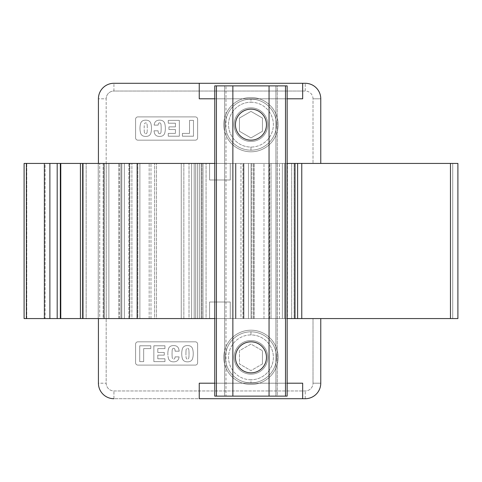 <?xml version="1.0" encoding="UTF-8"?>
<svg xmlns="http://www.w3.org/2000/svg" width="482" height="482" viewBox="0 0 482 482"><rect width="100%" height="100%" fill="white"/><g stroke="black" fill="none" stroke-linecap="round" stroke-linejoin="round"><path stroke-width="0.36" stroke-dasharray="2.41 1.81" d="M214.761 318.566L287.152 318.566L214.761 318.566M287.152 163.434L214.761 163.434L287.152 163.434M297.605 163.434L80.422 163.434L243.362 163.434L243.362 318.566L243.012 318.566L243.012 163.434L243.012 318.566L235.897 318.566L235.897 163.434L235.897 318.566L235.553 318.566L235.553 163.434L235.553 318.566L235.553 163.434L235.553 318.566L232.969 318.566L232.969 163.434L232.969 318.566L203.012 318.566L203.012 163.434L203.012 318.566L201.181 318.566L201.181 163.434L201.181 318.566L197.53 318.566L197.53 163.434L197.53 318.566L195.698 318.566L195.698 163.434L195.698 318.566L156.475 318.566L156.475 163.434L156.475 318.566L154.644 318.566L154.644 163.434L154.644 318.566L150.987 318.566L150.987 163.434L150.987 318.566L149.161 318.566L149.161 163.434L149.161 318.566L139.888 318.566L139.888 163.434L139.888 318.566L137.304 318.566L137.304 163.434L137.304 318.566L137.304 163.434L137.304 318.566L136.96 318.566L136.96 163.434L136.96 318.566L129.839 318.566L129.839 163.434L129.839 318.566L129.495 318.566L129.495 163.434L129.55 318.566L124.374 318.566L124.374 163.434L124.374 318.566L108.866 318.566L108.866 163.434L124.374 163.434L120.928 163.434L120.928 318.566L124.374 318.566L124.374 163.434L124.374 318.566L124.374 163.434L124.374 318.566L121.789 318.566L121.789 163.434L121.789 318.566L99.72 318.566L99.72 163.434L99.72 318.566L82.338 318.566L82.338 163.434L82.338 318.566L80.422 318.566L80.422 163.434L80.422 318.566L124.374 318.566L103.69 318.566L103.69 163.434L108.866 163.434L108.866 318.566L103.69 318.566L243.35 318.566L243.308 163.434L297.605 163.434L297.605 318.566L297.605 163.434L98.418 163.434L297.605 163.434M297.605 318.566L295.014 318.566L295.014 163.434L295.014 318.566L284.615 318.566L284.615 163.434L284.615 318.566L282.38 318.566L282.38 163.434L282.38 318.566L279.391 318.566L279.391 163.434L279.391 318.566L277.15 318.566L277.15 163.434L277.15 318.566L251.062 318.566L251.062 163.434L251.062 318.566L248.477 318.566L248.477 163.434L248.477 318.566L248.477 163.434L248.477 318.566L251.923 318.566L251.923 163.434L269.161 163.434L251.923 163.434L251.923 318.566L269.161 318.566L263.991 318.566L263.991 163.434L263.991 318.566L248.477 318.566L248.477 163.434L248.477 318.566L243.308 318.566L297.605 318.566L98.418 318.566L313.011 318.566L313.011 383.202A7.754 7.754 0 0 1 305.251 390.956L113.927 390.956A7.754 7.754 0 0 1 106.173 383.202L106.173 318.566L106.173 383.202A7.754 7.754 0 0 0 113.927 390.956L305.251 390.956A7.754 7.754 0 0 0 313.011 383.202L320.765 383.202A15.514 15.514 0 0 1 305.251 398.71L305.251 390.956L305.251 398.71L113.927 398.71L113.927 390.956L113.927 398.71A15.514 15.514 0 0 1 98.418 383.202L106.173 383.202L98.418 383.202L98.418 318.566L297.605 318.566M243.35 163.434L243.362 318.566M129.501 163.434L129.495 318.566L129.501 163.434M120.928 163.434L103.69 163.434L103.69 318.566L120.928 318.566L120.928 163.434M271.035 318.566L282.38 318.566L282.38 163.434L271.035 163.434L271.035 318.566L271.035 163.434L320.765 163.434L282.38 163.434L282.38 318.566L284.615 318.566L284.615 163.434L284.615 318.566L291.646 318.566L291.646 163.434L291.646 318.566L294.231 318.566L294.147 163.434L294.147 318.566L287.423 318.566L287.423 163.434L287.423 318.566L286.892 318.566L286.892 163.434L286.892 318.566L294.147 318.566L271.035 318.566M457.9 163.434L191.601 163.434L271.035 163.434L268.793 163.434L268.793 318.566L268.793 163.434L251.062 163.434L269.679 163.434L194.186 163.434L457.9 163.434L457.9 318.566L457.9 163.434M301.768 318.566L320.765 318.566L301.768 318.566M457.9 318.566L452.731 318.566L452.731 163.434L452.731 318.566L194.186 318.566L194.186 163.434L194.186 318.566L191.601 318.566L191.601 163.434L194.186 163.434L191.601 163.434L191.601 318.566L191.601 163.434L191.601 318.566L194.186 318.566L194.186 163.434L194.186 318.566L206.061 318.566L206.061 163.434L206.061 318.566L240.952 318.566L240.952 163.434L240.952 318.566L243.982 318.566L243.982 163.434L243.982 318.566L269.679 318.566L254.068 318.566L254.068 163.434L254.068 318.566L251.062 318.566L251.062 163.434L251.062 318.566L251.062 163.434L251.062 318.566L253.646 318.566L253.646 163.434L253.646 318.566L268.793 318.566L191.601 318.566L457.9 318.566M199.355 318.566L189.01 318.566L189.01 163.434L199.355 163.434L199.355 318.566L199.355 163.434L201.94 163.434L24.1 163.434L189.01 163.434L189.01 318.566L183.841 318.566L183.841 163.434L183.841 318.566L181.256 318.566L181.256 163.434L181.256 318.566L106.281 318.566L106.281 163.434L106.281 318.566L26.769 318.566L26.769 163.434L26.769 318.566L199.355 318.566L199.355 163.434L201.94 163.434L201.94 318.566L199.355 318.566L201.94 318.566L201.94 163.434L137.822 163.434L199.355 163.434L199.355 318.566L201.94 318.566L201.94 163.434L201.94 318.566L137.822 318.566L137.822 163.434L131.899 163.434L137.822 163.434L137.822 318.566L199.355 318.566M60.449 163.434L60.449 318.566L44.693 318.566L44.693 163.434L60.449 163.434L44.151 163.434L60.78 163.434L45.037 163.434L45.037 318.566L60.78 318.566L60.449 318.566L60.449 163.434L60.78 163.434M80.422 163.434L131.899 163.434L128.875 163.434L128.875 318.566L131.899 318.566L131.899 163.434L131.899 318.566L137.822 318.566L103.178 318.566L103.178 163.434L121.789 163.434L80.422 163.434M60.78 318.566L44.151 318.566L44.151 163.434L44.693 163.434L44.693 318.566L44.151 318.566L60.449 318.566M80.422 318.566L86.157 318.566L86.157 163.434L86.157 318.566L98.238 318.566L98.238 163.434L98.238 318.566L104.48 318.566L104.48 163.434L104.48 318.566L119.524 318.566L119.524 163.434L119.524 318.566L121.789 318.566L121.789 163.434L121.789 318.566L121.789 163.434L121.789 318.566L118.789 318.566L118.789 163.434L118.789 318.566L103.178 318.566L121.789 318.566L80.422 318.566M45.037 163.434L44.151 163.434L44.151 318.566L45.037 318.566L45.037 163.434M128.875 163.434L103.178 163.434L103.178 318.566L128.875 318.566L128.875 163.434M302.666 383.202L302.666 398.71L302.666 383.202L199.247 383.202L302.666 383.202L199.247 383.202L199.247 398.71L199.247 383.202M214.761 383.202L287.152 383.202M195.306 365.103A2.326 2.326 0 0 0 197.632 362.777L197.632 344.16A2.326 2.326 0 0 0 195.306 341.834L137.906 341.834A2.326 2.326 0 0 0 135.581 344.16L135.581 362.777A2.326 2.326 0 0 0 137.906 365.103L195.306 365.103L137.906 365.103A2.326 2.326 0 0 1 135.581 362.777L135.581 344.16A2.326 2.326 0 0 1 137.906 341.834L195.306 341.834A2.326 2.326 0 0 1 197.632 344.16L197.632 362.777A2.326 2.326 0 0 1 195.306 365.103A2.326 2.326 0 0 0 197.632 362.777L197.632 344.16L197.632 362.777M250.959 330.2A27.149 27.149 0 0 0 223.811 357.343A27.149 27.149 0 0 0 250.959 384.491A27.149 27.149 0 0 0 278.102 357.343A27.149 27.149 0 0 0 250.959 330.2A27.149 27.149 0 0 1 278.102 357.343A27.149 27.149 0 0 1 250.959 384.491A27.149 27.149 0 0 1 223.811 357.343A27.149 27.149 0 0 1 250.959 330.2A27.149 27.149 0 0 0 223.811 357.343A27.149 27.149 0 0 0 250.959 384.491A27.149 27.149 0 0 1 223.811 357.343A27.149 27.149 0 0 1 250.959 330.2A27.149 27.149 0 0 1 278.102 357.343A27.149 27.149 0 0 1 250.959 384.491A27.149 27.149 0 0 0 278.102 357.343A27.149 27.149 0 0 0 250.959 330.2M250.959 340.539A16.804 16.804 0 0 1 267.763 357.343A16.804 16.804 0 0 1 250.959 374.153A16.804 16.804 0 0 1 234.15 357.343A16.804 16.804 0 0 1 250.959 340.539A16.804 16.804 0 0 0 234.15 357.343A16.804 16.804 0 0 0 250.959 374.153A16.804 16.804 0 0 0 267.763 357.343A16.804 16.804 0 0 0 250.959 340.539A16.804 16.804 0 0 0 234.15 357.343A16.804 16.804 0 0 0 250.959 374.153A16.804 16.804 0 0 1 234.15 357.343A16.804 16.804 0 0 1 250.959 340.539A16.804 16.804 0 0 1 267.763 357.343A16.804 16.804 0 0 1 250.959 374.153A16.804 16.804 0 0 0 267.763 357.343A16.804 16.804 0 0 0 250.959 340.539M172.134 356.391A6.85 6.85 0 0 0 172.387 358.247A1.289 1.289 0 0 0 174.821 358.247A7.182 7.182 0 0 0 175.062 356.891L179.093 356.891A18.605 18.605 0 0 1 178.665 358.765A4.44 4.44 0 0 1 175.713 361.572A8.556 8.556 0 0 1 171.496 361.572A4.44 4.44 0 0 1 168.543 358.765A18.605 18.605 0 0 1 168.543 348.643A4.44 4.44 0 0 1 171.496 345.835A8.556 8.556 0 0 1 175.713 345.835A4.44 4.44 0 0 1 178.665 348.643A18.605 18.605 0 0 1 179.196 351.185L175.08 351.185A7.182 7.182 0 0 0 174.821 349.155A1.289 1.289 0 0 0 172.387 349.155A7.182 7.182 0 0 0 172.134 351.065A47.26 47.26 0 0 0 172.134 356.349A6.85 6.85 0 0 0 172.134 356.391A6.85 6.85 0 0 1 172.134 356.349A47.26 47.26 0 0 1 172.134 351.065A7.182 7.182 0 0 1 172.387 349.155A1.289 1.289 0 0 1 174.821 349.155A7.182 7.182 0 0 1 175.08 351.185L179.196 351.185A18.605 18.605 0 0 0 178.665 348.643A4.44 4.44 0 0 0 175.713 345.835A8.556 8.556 0 0 0 171.496 345.835A4.44 4.44 0 0 0 168.543 348.643A18.605 18.605 0 0 0 167.844 353.704A18.605 18.605 0 0 1 168.543 348.643A4.44 4.44 0 0 1 171.496 345.835A8.556 8.556 0 0 1 175.713 345.835A4.44 4.44 0 0 1 178.665 348.643A18.605 18.605 0 0 1 179.196 351.185L175.08 351.185L179.196 351.185A18.605 18.605 0 0 0 178.665 348.643A4.44 4.44 0 0 0 175.713 345.835A8.556 8.556 0 0 0 171.496 345.835A4.44 4.44 0 0 0 168.543 348.643A18.605 18.605 0 0 0 168.543 358.765A4.44 4.44 0 0 0 171.496 361.572A8.556 8.556 0 0 0 175.713 361.572A4.44 4.44 0 0 0 178.665 358.765A18.605 18.605 0 0 0 179.093 356.891L175.062 356.891L179.093 356.891A18.605 18.605 0 0 1 178.665 358.765A4.44 4.44 0 0 1 175.713 361.572A8.556 8.556 0 0 1 171.496 361.572A4.44 4.44 0 0 1 168.543 358.765A4.44 4.44 0 0 0 171.496 361.572A8.556 8.556 0 0 0 175.713 361.572A4.44 4.44 0 0 0 178.665 358.765A18.605 18.605 0 0 0 179.093 356.891L175.062 356.891A7.182 7.182 0 0 1 174.821 358.247A1.289 1.289 0 0 1 172.387 358.247A6.85 6.85 0 0 1 172.134 356.391M185.377 361.572A4.44 4.44 0 0 1 182.425 358.765A18.605 18.605 0 0 1 182.425 348.643A4.44 4.44 0 0 1 185.377 345.835A8.556 8.556 0 0 1 189.595 345.835A4.44 4.44 0 0 1 192.547 348.643A18.605 18.605 0 0 1 192.547 358.765A4.44 4.44 0 0 1 189.595 361.572A8.556 8.556 0 0 1 185.377 361.572A4.44 4.44 0 0 1 182.425 358.765A4.44 4.44 0 0 0 185.377 361.572A8.556 8.556 0 0 0 189.595 361.572A4.44 4.44 0 0 0 192.547 358.765A18.605 18.605 0 0 0 192.547 348.643A4.44 4.44 0 0 0 189.595 345.835A8.556 8.556 0 0 0 185.377 345.835A4.44 4.44 0 0 0 182.425 348.643A18.605 18.605 0 0 0 181.72 353.704A18.605 18.605 0 0 1 182.425 348.643A4.44 4.44 0 0 1 185.377 345.835A8.556 8.556 0 0 1 189.595 345.835A4.44 4.44 0 0 1 192.547 348.643A18.605 18.605 0 0 1 192.547 358.765A4.44 4.44 0 0 1 189.595 361.572A8.556 8.556 0 0 1 185.377 361.572A8.556 8.556 0 0 0 189.595 361.572A4.44 4.44 0 0 0 192.547 358.765A18.605 18.605 0 0 0 192.547 348.643A4.44 4.44 0 0 0 189.595 345.835A8.556 8.556 0 0 0 185.377 345.835A4.44 4.44 0 0 0 182.425 348.643A18.605 18.605 0 0 0 182.425 358.765A4.44 4.44 0 0 0 185.377 361.572M186.01 351.059A7.182 7.182 0 0 1 186.269 349.155A1.289 1.289 0 0 1 188.703 349.155A7.182 7.182 0 0 1 188.962 351.065A47.26 47.26 0 0 1 188.962 356.343A7.182 7.182 0 0 1 188.703 358.247A1.289 1.289 0 0 1 186.269 358.247A7.182 7.182 0 0 1 186.01 356.349A47.26 47.26 0 0 1 185.938 353.704A47.26 47.26 0 0 0 186.01 356.343A7.182 7.182 0 0 0 186.269 358.247A1.289 1.289 0 0 0 188.703 358.247A7.182 7.182 0 0 0 188.962 356.343A47.26 47.26 0 0 0 188.962 351.065A7.182 7.182 0 0 0 188.703 349.155A1.289 1.289 0 0 0 186.269 349.155A7.182 7.182 0 0 0 186.01 351.065A47.26 47.26 0 0 0 185.938 353.704A47.26 47.26 0 0 1 186.01 351.065M153.86 361.621L153.86 345.787L164.952 345.787L153.86 345.787L153.86 361.621L153.86 345.787L164.952 345.787L164.952 348.607L157.795 348.607L157.795 352.475L164.266 352.475L164.266 355.126L157.795 355.126L157.795 358.795L164.952 358.795L164.952 361.621L153.86 361.621L164.952 361.621L164.952 358.795L157.795 358.795L157.795 355.126L164.266 355.126L164.266 352.475L157.795 352.475L157.795 348.607L164.952 348.607L164.952 345.787L153.86 345.787L153.86 361.621L164.952 361.621L153.86 361.621M188.962 351.065A47.26 47.26 0 0 1 188.962 356.343M164.952 348.607L157.795 348.607L157.795 352.475L164.266 352.475L164.266 355.126L157.795 355.126L157.795 358.795L164.952 358.795L164.952 361.621L164.952 358.795L157.795 358.795L157.795 355.126L164.266 355.126L164.266 352.475L157.795 352.475L157.795 348.607L164.952 348.607L164.952 345.787M150.812 348.607L143.678 348.607L150.812 348.607L143.678 348.607L143.678 361.621L143.678 348.607L150.812 348.607L150.812 345.787L139.726 345.787L139.726 361.621L143.678 361.621L139.726 361.621L139.726 345.787L150.812 345.787L150.812 348.607L150.812 345.787L139.726 345.787L139.726 361.621L143.678 361.621L143.678 348.607L143.678 361.621L139.726 361.621L139.726 345.787L150.812 345.787M137.906 365.103A2.326 2.326 0 0 1 135.581 362.777M135.581 344.16A2.326 2.326 0 0 1 137.906 341.834M195.306 341.834A2.326 2.326 0 0 1 197.632 344.16M230.275 318.566L230.275 302.015L230.275 318.566L230.275 302.015L209.592 302.015L209.592 318.566L230.275 318.566L209.592 318.566L209.592 302.015L230.275 302.015L209.592 302.015L230.275 302.015L230.275 318.566L209.592 318.566L209.592 302.015L209.592 318.566L230.275 318.566M98.418 383.202A15.514 15.514 0 0 0 113.927 398.71L305.251 398.71A15.514 15.514 0 0 0 320.765 383.202L320.765 318.566L98.418 318.566L98.418 383.202M320.765 383.202L313.011 383.202L313.011 318.566L320.765 318.566L320.765 383.202M168.543 358.765A18.605 18.605 0 0 1 167.844 353.704A18.605 18.605 0 0 0 168.543 358.765M182.425 358.765A18.605 18.605 0 0 1 181.72 353.704A18.605 18.605 0 0 0 182.425 358.765M235.451 357.343A15.508 15.508 0 0 0 250.959 372.851A15.508 15.508 0 0 0 266.468 357.343A15.508 15.508 0 0 1 250.959 372.851A15.508 15.508 0 0 1 235.451 357.343A15.508 15.508 0 0 1 250.959 341.84A15.508 15.508 0 0 1 266.468 357.343A15.508 15.508 0 0 0 250.959 341.84A15.508 15.508 0 0 0 235.451 357.343A15.514 15.514 90 0 0 250.959 372.857A15.514 15.514 -90 0 1 235.445 357.343L235.445 357.343A15.514 15.514 -90 0 1 250.959 341.834A15.514 15.514 90 0 0 235.445 357.343M250.959 382.865A25.516 25.516 0 0 0 276.475 357.343A25.516 25.516 0 0 0 250.959 331.827A25.516 25.516 0 0 0 225.437 357.343A25.516 25.516 0 0 0 250.959 382.865A25.516 25.516 0 0 1 225.437 357.343A25.516 25.516 0 0 1 250.959 331.827A25.516 25.516 0 0 0 225.437 357.343A25.516 25.516 0 0 0 250.959 382.865A25.516 25.516 0 0 1 225.437 357.343A25.516 25.516 0 0 1 250.959 331.827L250.959 334.93A22.413 22.413 0 0 0 228.54 357.343A22.413 22.413 0 0 0 250.959 379.762L250.959 382.865A25.516 25.516 0 0 0 276.475 357.343A25.516 25.516 0 0 0 250.959 331.827A25.516 25.516 0 0 1 276.475 357.343A25.516 25.516 0 0 1 250.959 382.865L250.959 379.762A22.413 22.413 0 0 1 228.54 357.343A22.413 22.413 0 0 1 250.959 334.93A22.413 22.413 0 0 1 273.372 357.343A22.413 22.413 0 0 1 250.959 379.762A22.413 22.413 0 0 0 273.372 357.343A22.413 22.413 0 0 0 250.959 334.93L250.959 331.827A25.516 25.516 0 0 1 276.475 357.343A25.516 25.516 0 0 1 250.959 382.865M262.443 363.976L250.959 370.604L239.476 363.976L239.476 350.715L250.959 344.088L262.443 350.715L262.443 363.976L262.443 350.715L262.443 363.976L250.959 370.604L239.476 363.976L239.476 350.715L250.959 344.088L262.443 350.715L250.959 344.088L239.476 350.715L239.476 363.976L250.959 370.604L262.443 363.976L262.443 350.715L250.959 344.088L239.476 350.715L239.476 363.976L250.959 370.604L262.443 363.976M235.451 124.657A15.508 15.508 0 0 0 250.959 140.16A15.508 15.508 0 0 0 266.468 124.657A15.508 15.508 0 0 1 250.959 140.16A15.508 15.508 0 0 1 235.451 124.657A15.508 15.508 0 0 1 250.959 109.149A15.508 15.508 0 0 1 266.468 124.657A15.508 15.508 0 0 0 250.959 109.149A15.508 15.508 0 0 0 235.451 124.657L235.445 124.657A15.514 15.514 90 0 0 250.959 140.166A15.514 15.514 -90 0 1 235.445 124.657L235.445 124.657A15.514 15.514 -90 0 1 250.959 109.143A15.514 15.514 90 0 0 235.445 124.657M230.275 163.434L230.275 179.985L230.275 163.434L230.275 179.985L209.592 179.985L209.592 163.434L230.275 163.434L209.592 163.434L209.592 179.985L230.275 179.985L230.275 163.434L209.592 163.434L230.275 163.434M199.247 98.798L199.247 83.29L199.247 98.798L302.666 98.798L199.247 98.798M302.666 83.29L302.666 98.798L302.666 83.29M250.959 107.848A16.804 16.804 0 0 1 267.763 124.657A16.804 16.804 0 0 1 250.959 141.461A16.804 16.804 0 0 1 234.15 124.657A16.804 16.804 0 0 1 250.959 107.848A16.804 16.804 0 0 1 267.763 124.657A16.804 16.804 0 0 1 250.959 141.461A16.804 16.804 0 0 0 267.763 124.657A16.804 16.804 0 0 0 250.959 107.848A16.804 16.804 0 0 0 234.15 124.657A16.804 16.804 0 0 0 250.959 141.461A16.804 16.804 0 0 0 267.763 124.657A16.804 16.804 0 0 0 250.959 107.848A16.804 16.804 0 0 0 234.15 124.657A16.804 16.804 0 0 0 250.959 141.461A16.804 16.804 0 0 1 234.15 124.657A16.804 16.804 0 0 1 250.959 107.848M313.011 163.434L106.173 163.434L106.173 98.798A7.754 7.754 0 0 1 113.927 91.044L305.251 91.044A7.754 7.754 0 0 1 313.011 98.798L313.011 163.434L313.011 98.798L320.765 98.798A15.514 15.514 0 0 0 305.251 83.29A15.514 15.514 0 0 1 320.765 98.798L320.765 163.434L320.765 98.798L313.011 98.798A7.754 7.754 0 0 0 305.251 91.044L305.251 83.29L305.251 91.044L113.927 91.044L113.927 83.29A15.514 15.514 0 0 0 98.418 98.798L98.418 163.434L98.418 98.798A15.514 15.514 0 0 1 113.927 83.29L305.251 83.29L113.927 83.29L113.927 91.044A7.754 7.754 0 0 0 106.173 98.798L98.418 98.798L106.173 98.798L106.173 163.434L98.418 163.434L313.011 163.434M250.959 97.509A27.149 27.149 0 0 0 223.811 124.657A27.149 27.149 0 0 0 250.959 151.8A27.149 27.149 0 0 0 278.102 124.657A27.149 27.149 0 0 0 250.959 97.509A27.149 27.149 0 0 1 278.102 124.657A27.149 27.149 0 0 1 250.959 151.8A27.149 27.149 0 0 1 223.811 124.657A27.149 27.149 0 0 1 250.959 97.509A27.149 27.149 0 0 1 278.102 124.657A27.149 27.149 0 0 1 250.959 151.8A27.149 27.149 0 0 0 278.102 124.657A27.149 27.149 0 0 0 250.959 97.509A27.149 27.149 0 0 0 223.811 124.657A27.149 27.149 0 0 0 250.959 151.8A27.149 27.149 0 0 1 223.811 124.657A27.149 27.149 0 0 1 250.959 97.509M135.581 119.223L135.581 137.84A2.326 2.326 0 0 0 137.906 140.166L195.306 140.166A2.326 2.326 0 0 0 197.632 137.84L197.632 119.223A2.326 2.326 0 0 0 195.306 116.897L137.906 116.897A2.326 2.326 0 0 0 135.581 119.223A2.326 2.326 0 0 1 137.906 116.897L195.306 116.897A2.326 2.326 0 0 1 197.632 119.223L197.632 137.84A2.326 2.326 0 0 1 195.306 140.166L137.906 140.166A2.326 2.326 0 0 1 135.581 137.84L135.581 119.223A2.326 2.326 0 0 1 137.906 116.897L195.306 116.897A2.326 2.326 0 0 1 197.632 119.223L197.632 137.84A2.326 2.326 0 0 1 195.306 140.166L137.906 140.166A2.326 2.326 0 0 1 135.581 137.84M182.395 133.394L189.534 133.394L189.534 120.38L193.487 120.38L193.487 136.213L182.395 136.213L193.487 136.213L193.487 120.38L189.534 120.38L189.534 133.394L182.395 133.394L189.534 133.394L189.534 120.38L193.487 120.38L193.487 136.213L182.395 136.213L182.395 133.394L182.395 136.213L193.487 136.213L193.487 120.38L189.534 120.38L189.534 133.394L182.395 133.394L182.395 136.213M160.825 123.754A1.289 1.289 0 0 0 158.385 123.754A7.182 7.182 0 0 0 158.15 125.109L154.12 125.109A18.605 18.605 0 0 1 154.541 123.235A4.44 4.44 0 0 1 157.5 120.428A8.556 8.556 0 0 1 161.711 120.428A4.44 4.44 0 0 1 164.669 123.235A18.605 18.605 0 0 1 164.669 133.357A4.44 4.44 0 0 1 161.711 136.165A8.556 8.556 0 0 1 157.5 136.165A4.44 4.44 0 0 1 154.541 133.357A18.605 18.605 0 0 1 154.011 130.815L158.132 130.815A7.182 7.182 0 0 0 158.385 132.845A1.289 1.289 0 0 0 160.825 132.845A7.182 7.182 0 0 0 161.078 130.935A47.26 47.26 0 0 0 161.078 125.651A6.85 6.85 0 0 0 160.825 123.754A6.85 6.85 0 0 1 161.078 125.651A47.26 47.26 0 0 1 161.078 130.935A7.182 7.182 0 0 1 160.825 132.845A1.289 1.289 0 0 1 158.385 132.845A7.182 7.182 0 0 1 158.132 130.815L154.011 130.815A18.605 18.605 0 0 0 154.541 133.357A4.44 4.44 0 0 0 157.5 136.165A8.556 8.556 0 0 0 161.711 136.165A4.44 4.44 0 0 0 164.669 133.357A18.605 18.605 0 0 0 164.669 123.235A4.44 4.44 0 0 0 161.711 120.428A8.556 8.556 0 0 0 157.5 120.428A4.44 4.44 0 0 0 154.541 123.235A18.605 18.605 0 0 0 154.12 125.109L158.15 125.109A7.182 7.182 0 0 1 158.385 123.754A1.289 1.289 0 0 1 160.825 123.754M179.352 136.213L168.26 136.213L179.352 136.213L179.352 120.38L179.352 136.213L168.26 136.213L168.26 133.394L175.418 133.394L175.418 129.525L168.941 129.525L168.941 126.874L175.418 126.874L175.418 123.205L168.26 123.205L168.26 120.38L179.352 120.38L168.26 120.38L168.26 123.205L175.418 123.205L175.418 126.874L168.941 126.874L168.941 129.525L175.418 129.525L175.418 133.394L168.26 133.394L168.26 136.213L179.352 136.213L179.352 120.38L168.26 120.38L179.352 120.38L179.352 136.213M287.152 98.798L214.761 98.798L287.152 98.798M150.788 123.235A4.44 4.44 0 0 0 147.835 120.428A8.556 8.556 0 0 0 143.618 120.428A4.44 4.44 0 0 0 140.666 123.235A18.605 18.605 0 0 0 140.666 133.357A4.44 4.44 0 0 0 143.618 136.165A8.556 8.556 0 0 0 147.835 136.165A4.44 4.44 0 0 0 150.788 133.357A18.605 18.605 0 0 0 150.788 123.235A4.44 4.44 0 0 0 147.835 120.428A8.556 8.556 0 0 0 143.618 120.428A8.556 8.556 0 0 1 147.835 120.428A4.44 4.44 0 0 1 150.788 123.235A18.605 18.605 0 0 1 150.788 133.357A4.44 4.44 0 0 1 147.835 136.165A8.556 8.556 0 0 1 143.618 136.165A4.44 4.44 0 0 1 140.666 133.357A18.605 18.605 0 0 1 140.666 123.235A4.44 4.44 0 0 1 143.618 120.428A4.44 4.44 0 0 0 140.666 123.235A18.605 18.605 0 0 0 140.666 133.357A4.44 4.44 0 0 0 143.618 136.165A8.556 8.556 0 0 0 147.835 136.165A4.44 4.44 0 0 0 150.788 133.357A18.605 18.605 0 0 0 151.493 128.296A18.605 18.605 0 0 1 150.788 133.357A4.44 4.44 0 0 1 147.835 136.165A8.556 8.556 0 0 1 143.618 136.165A4.44 4.44 0 0 1 140.666 133.357A18.605 18.605 0 0 1 140.666 123.235A4.44 4.44 0 0 1 143.618 120.428A8.556 8.556 0 0 1 147.835 120.428A4.44 4.44 0 0 1 150.788 123.235A18.605 18.605 0 0 1 151.493 128.296A18.605 18.605 0 0 0 150.788 123.235M168.26 120.38L168.26 123.205L168.26 120.38M168.26 123.205L175.418 123.205L168.26 123.205M175.418 123.205L175.418 126.874L175.418 123.205M175.418 126.874L168.941 126.874L175.418 126.874M168.941 126.874L168.941 129.525L168.941 126.874M168.941 129.525L175.418 129.525L168.941 129.525M175.418 129.525L175.418 133.394L175.418 129.525M175.418 133.394L168.26 133.394L175.418 133.394M168.26 133.394L168.26 136.213M158.132 130.815L154.011 130.815L158.132 130.815M154.011 130.815A18.605 18.605 0 0 0 154.541 133.357A18.605 18.605 0 0 1 154.011 130.815M154.541 133.357A4.44 4.44 0 0 0 157.5 136.165A4.44 4.44 0 0 1 154.541 133.357M157.5 136.165A8.556 8.556 0 0 0 161.711 136.165A8.556 8.556 0 0 1 157.5 136.165M161.711 136.165A4.44 4.44 0 0 0 164.669 133.357A4.44 4.44 0 0 1 161.711 136.165M165.368 128.296A18.605 18.605 0 0 1 164.669 133.357A18.605 18.605 0 0 0 164.669 123.235A4.44 4.44 0 0 0 161.711 120.428A4.44 4.44 0 0 1 164.669 123.235A18.605 18.605 0 0 1 165.368 128.296M161.711 120.428A8.556 8.556 0 0 0 157.5 120.428A8.556 8.556 0 0 1 161.711 120.428M157.5 120.428A4.44 4.44 0 0 0 154.541 123.235A4.44 4.44 0 0 1 157.5 120.428M154.541 123.235A18.605 18.605 0 0 0 154.12 125.109A18.605 18.605 0 0 1 154.541 123.235M154.12 125.109L158.15 125.109L154.12 125.109M137.906 140.166L195.306 140.166M197.632 137.84L197.632 119.223M195.306 116.897L137.906 116.897M147.203 125.657A47.26 47.26 0 0 1 147.203 130.935A47.26 47.26 0 0 0 147.203 125.657A7.182 7.182 0 0 0 146.944 123.754A7.182 7.182 0 0 1 147.203 125.651A7.182 7.182 0 0 0 147.203 125.651M144.251 130.935A7.182 7.182 0 0 0 144.51 132.845A1.289 1.289 0 0 0 146.944 132.845A7.182 7.182 0 0 0 147.203 130.941A7.182 7.182 0 0 1 146.944 132.845A1.289 1.289 0 0 1 144.51 132.845A7.182 7.182 0 0 1 144.251 130.935A47.26 47.26 0 0 1 144.251 125.657A7.182 7.182 0 0 1 144.51 123.754A1.289 1.289 0 0 1 146.944 123.754A1.289 1.289 0 0 0 144.51 123.754A7.182 7.182 0 0 0 144.251 125.657A47.26 47.26 0 0 0 144.251 130.935A47.26 47.26 0 0 1 144.251 125.657M209.592 179.985L230.275 179.985L209.592 179.985L209.592 163.434L209.592 179.985M250.959 150.173A25.516 25.516 0 0 0 276.475 124.657A25.516 25.516 0 0 0 250.959 99.135A25.516 25.516 0 0 1 276.475 124.657A25.516 25.516 0 0 1 250.959 150.173A25.516 25.516 0 0 0 276.475 124.657A25.516 25.516 0 0 0 250.959 99.135A25.516 25.516 0 0 0 225.437 124.657A25.516 25.516 0 0 0 250.959 150.173L250.959 147.07A22.413 22.413 0 0 0 273.372 124.657A22.413 22.413 0 0 0 250.959 102.238L250.959 99.135A25.516 25.516 0 0 1 276.475 124.657A25.516 25.516 0 0 1 250.959 150.173A25.516 25.516 0 0 1 225.437 124.657A25.516 25.516 0 0 1 250.959 99.135A25.516 25.516 0 0 0 225.437 124.657A25.516 25.516 0 0 0 250.959 150.173A25.516 25.516 0 0 1 225.437 124.657A25.516 25.516 0 0 1 250.959 99.135L250.959 102.238A22.413 22.413 0 0 1 273.372 124.657A22.413 22.413 0 0 1 250.959 147.07A22.413 22.413 0 0 1 228.54 124.657A22.413 22.413 0 0 1 250.959 102.238A22.413 22.413 0 0 0 228.54 124.657A22.413 22.413 0 0 0 250.959 147.07L250.959 150.173M262.443 118.024L250.959 111.396L239.476 118.024L239.476 131.285L250.959 137.912L262.443 131.285L262.443 118.024L250.959 111.396L262.443 118.024L262.443 131.285L250.959 137.912L239.476 131.285L239.476 118.024L250.959 111.396L239.476 118.024L239.476 131.285L250.959 137.912L262.443 131.285L262.443 118.024L262.443 131.285L250.959 137.912L239.476 131.285L239.476 118.024L250.959 111.396L262.443 118.024M226.01 85.874L275.909 85.874L275.909 396.126L226.01 396.126L226.01 85.874L226.01 396.126L224.648 396.126L224.648 85.874L214.761 85.874L224.648 85.874L224.648 396.126L275.909 396.126L275.909 85.874L277.264 85.874L277.264 396.126L275.909 396.126L277.264 396.126L277.264 85.874L287.152 85.874L226.01 85.874M287.152 396.126L277.264 396.126L287.152 396.126M214.761 396.126L224.648 396.126L214.761 396.126M269.161 318.566L269.161 163.434M129.55 318.566L129.55 163.434M294.231 318.566L294.231 163.434M269.679 318.566L269.679 163.434"/><path stroke-width="0.72" d="M83.012 318.566L214.761 318.566L83.012 318.566L83.012 163.434L83.012 318.566L80.422 318.566L83.012 318.566M287.152 318.566L295.014 318.566L295.014 163.434L287.152 163.434L297.605 163.434L295.014 163.434L295.014 318.566L297.605 318.566L297.605 163.434L297.605 318.566L287.152 318.566M214.761 163.434L83.012 163.434L214.761 163.434M80.422 163.434L83.012 163.434L80.422 163.434L80.422 318.566L80.422 163.434L60.78 163.434L80.422 163.434M320.765 163.434L457.9 163.434L320.765 163.434L320.765 98.798A15.514 15.514 0 0 0 305.251 83.29L302.666 83.29L305.251 83.29A15.514 15.514 0 0 1 320.765 98.798L320.765 163.434L297.605 163.434L320.765 163.434M320.765 318.566L450.465 318.566L450.465 163.434L450.465 318.566L457.9 318.566L457.9 163.434L457.9 318.566L297.605 318.566L320.765 318.566L320.765 383.202L320.765 318.566M301.768 163.434L301.768 318.566L301.768 163.434M60.449 318.566L60.78 318.566L60.78 163.434L60.322 163.434L60.322 318.566L60.322 163.434L57.189 163.434L57.189 318.566L49.881 318.566L57.189 318.566L57.189 163.434L49.881 163.434L49.881 318.566L26.371 318.566L49.881 318.566L49.881 163.434L26.371 163.434L26.371 318.566L24.1 318.566L24.1 163.434L60.449 163.434M60.78 318.566L80.422 318.566L60.78 318.566M60.322 318.566L57.189 318.566M26.371 163.434L24.1 163.434L24.1 318.566L26.371 318.566L26.371 163.434M199.247 383.202L199.247 398.71L199.247 383.202L214.761 383.202M287.152 383.202L302.666 383.202L302.666 398.71L302.666 383.202M199.247 398.71L305.251 398.71A15.514 15.514 0 0 0 320.765 383.202A15.514 15.514 0 0 1 305.251 398.71L199.247 398.71M98.418 318.566L98.418 383.202A15.514 15.514 0 0 0 113.927 398.71A15.514 15.514 0 0 1 98.418 383.202L98.418 318.566M266.468 357.343A15.508 15.508 0 0 1 250.959 372.851A15.508 15.508 0 0 1 235.451 357.343A15.508 15.508 0 0 0 250.959 372.851A15.508 15.508 0 0 0 266.468 357.343A15.508 15.508 0 0 0 250.959 341.84A15.508 15.508 0 0 0 235.451 357.343A15.508 15.508 0 0 1 250.959 341.84A15.508 15.508 0 0 1 266.468 357.343A15.514 15.514 90 0 0 250.959 341.834A15.514 15.514 -90 0 1 266.468 357.343A15.514 15.514 -90 0 1 250.959 372.857A15.514 15.514 -90 0 1 235.445 357.343A15.514 15.514 -90 0 1 250.959 341.834A15.514 15.514 -90 0 1 266.468 357.343L266.468 357.343A15.514 15.514 -90 0 1 250.959 372.857A15.514 15.514 90 0 0 266.468 357.343A15.514 15.514 90 0 0 250.959 341.834A15.514 15.514 90 0 0 235.445 357.343A15.514 15.514 90 0 0 250.959 372.857A15.514 15.514 90 0 0 266.468 357.343M266.468 124.657A15.508 15.508 0 0 1 250.959 140.16A15.508 15.508 0 0 1 235.451 124.657A15.508 15.508 0 0 0 250.959 140.16A15.508 15.508 0 0 0 266.468 124.657A15.508 15.508 0 0 0 250.959 109.149A15.508 15.508 0 0 0 235.451 124.657A15.508 15.508 0 0 1 250.959 109.149A15.508 15.508 0 0 1 266.468 124.657L266.468 124.657A15.514 15.514 -90 0 1 250.959 140.166A15.514 15.514 90 0 0 266.468 124.657A15.514 15.514 90 0 0 250.959 109.143A15.514 15.514 -90 0 1 266.468 124.657A15.514 15.514 -90 0 1 250.959 140.166A15.514 15.514 -90 0 1 235.445 124.657A15.514 15.514 90 0 0 250.959 140.166A15.514 15.514 90 0 0 266.468 124.657A15.514 15.514 90 0 0 250.959 109.143A15.514 15.514 90 0 0 235.445 124.657A15.514 15.514 -90 0 1 250.959 109.143A15.514 15.514 -90 0 1 266.468 124.657M199.247 83.29L113.927 83.29A15.514 15.514 0 0 0 98.418 98.798L98.418 163.434L98.418 98.798A15.514 15.514 0 0 1 113.927 83.29L302.666 83.29L199.247 83.29L199.247 98.798L199.247 83.29M302.666 98.798L287.152 98.798L302.666 98.798L302.666 83.29L302.666 98.798M214.761 98.798L199.247 98.798L214.761 98.798M269.052 85.874L232.86 85.874L232.86 396.126L269.052 396.126L269.052 85.874L269.052 396.126L285.495 396.126L285.495 85.874L269.052 85.874L285.495 85.874L285.495 396.126L287.152 396.126L287.152 85.874L285.495 85.874L287.152 85.874L287.152 396.126L232.86 396.126L232.86 85.874L216.424 85.874L216.424 396.126L232.86 396.126L216.424 396.126L216.424 85.874L269.052 85.874M214.761 85.874L216.424 85.874L214.761 85.874L214.761 396.126L214.761 85.874M214.761 396.126L216.424 396.126"/></g></svg>
